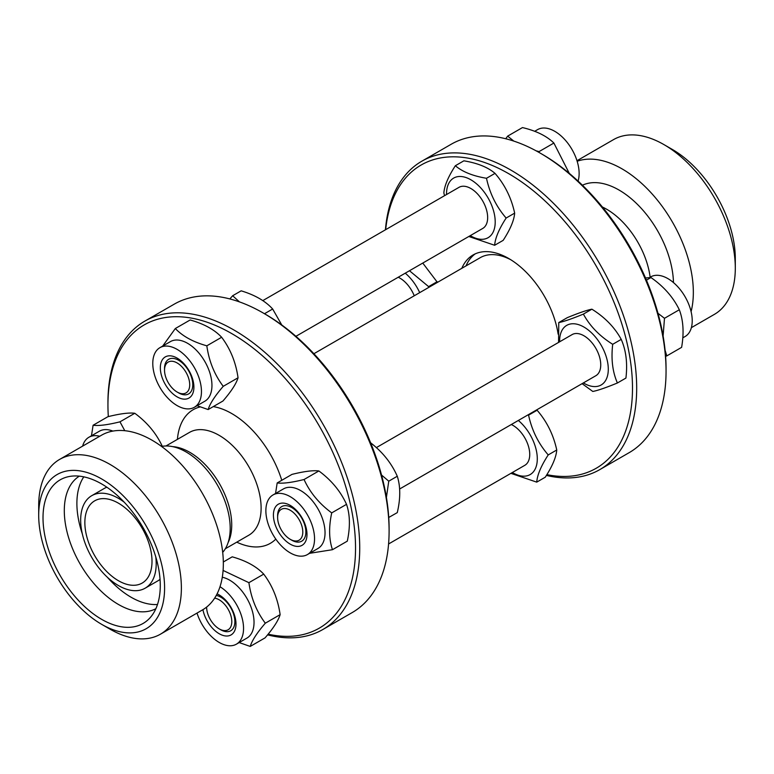 <?xml version="1.0" encoding="UTF-8"?>
<svg xmlns="http://www.w3.org/2000/svg" width="774" height="774" viewBox="0 0 774 774"><rect width="100%" height="100%" fill="white"/><g stroke="black" fill="none" stroke-linecap="round" stroke-linejoin="round"><path stroke-width="1.16" d="M164.591 587.979A89.02 51.394 60 0 1 101.646 624.328A89.02 51.394 60 0 1 38.7 515.3A89.02 51.394 60 0 1 101.646 478.951A89.02 51.394 60 0 1 164.591 587.979M101.646 624.328L110.034 629.165A100.891 58.244 -120 0 0 160.479 634.167A100.891 58.244 -120 0 0 181.377 587.979A100.891 58.244 -120 0 0 137.337 486.449A100.891 58.244 -120 0 0 59.598 459.427A100.891 58.244 -120 0 0 38.7 505.606L38.7 515.3M59.598 459.427L101.558 435.191A100.891 58.244 60 0 1 179.307 462.223A100.891 58.244 60 0 1 223.338 563.753A100.891 58.244 60 0 1 202.449 609.941L160.479 634.167M160.276 585.492A82.915 47.872 60 0 1 150.204 617.613A82.915 47.872 60 0 1 60.188 575.575A82.915 47.872 60 0 1 68.789 476.6A82.915 47.872 60 0 1 129.132 507.715A82.915 47.872 60 0 1 160.276 585.492M161.553 446.443A62.317 35.981 60 0 1 206.852 469.915A62.317 35.981 60 0 1 230.197 528.303A62.317 35.981 60 0 1 222.699 552.365M155.748 556.787A53.416 30.834 60 0 1 156.203 563.753A53.416 30.834 60 0 1 145.135 588.201A53.416 30.834 60 0 1 91.729 557.367A53.416 30.834 60 0 1 91.729 495.689A53.416 30.834 60 0 1 124.237 502.21M152.004 561.334A47.475 27.409 60 0 1 142.174 583.064A47.475 27.409 60 0 1 94.689 555.655A47.475 27.409 60 0 1 94.689 500.836A47.475 27.409 60 0 1 131.28 513.549A47.475 27.409 60 0 1 152.004 561.334M160.044 579.339A53.416 30.834 60 0 1 157.722 580.935L145.135 588.201M91.729 495.689L104.316 488.423A53.416 30.834 60 0 1 106.86 487.214M157.499 604.484A76.558 44.195 60 0 1 107.402 577.298M82.305 533.818A76.558 44.195 60 0 1 83.805 476.852M155.864 608.712A76.558 44.195 60 0 1 80.157 564.053A76.558 44.195 60 0 1 79.325 476.145M735.3 268.181L735.3 258.487A89.02 51.394 -120 0 0 672.354 149.459L663.966 144.612A100.891 58.244 60 0 1 735.3 268.181A100.891 58.244 60 0 1 714.402 314.36L691.366 327.663M576.988 160.711L613.521 139.62A100.891 58.244 60 0 1 663.966 144.612M691.085 311.632A100.891 58.244 -120 0 0 693.34 292.408A100.891 58.244 -120 0 0 652.743 194.632A100.891 58.244 -120 0 0 577.162 161.263M466.025 265.888A71.218 41.119 60 0 1 470.244 258.671A71.218 41.119 60 0 1 475.246 253.853M313.886 353.728L480.248 257.674A65.277 37.694 60 0 1 510.84 259.774M291.247 510.879A17.802 10.275 60 0 1 302.789 532.628A17.802 10.275 60 0 1 290.211 539.294A17.802 10.275 60 0 1 277.614 517.496A17.802 10.275 60 0 1 291.247 510.879M277.614 517.496L277.614 515.716A19.979 11.533 60 0 1 292.911 508.295A19.979 11.533 60 0 1 305.856 532.696A19.979 11.533 60 0 1 291.74 540.184L290.211 539.294M376.319 447.633L572.083 334.61A23.742 13.709 60 0 1 595.825 348.31A23.742 13.709 60 0 1 595.825 375.729L399.587 489.023M306.988 533.973A23.742 13.709 -120 0 0 291.595 506.244A23.742 13.709 -120 0 0 273.435 514.168A23.742 13.709 -120 0 0 290.018 544.035A23.742 13.709 -120 0 0 306.988 533.973M314.534 538.124A34.424 19.872 60 0 1 307.413 554.571A34.424 19.872 60 0 1 272.999 534.699A34.424 19.872 60 0 1 272.999 494.954A34.424 19.872 60 0 1 299.248 503.884A34.424 19.872 60 0 1 314.534 538.124M275.544 493.483L277.179 482.947C282.858 483.692 291.817 482.55 304.056 479.512C309.997 492.535 319.217 503.661 331.717 512.891C328.689 527.055 328.94 539.323 332.481 549.695L309.6 553.313M272.999 494.954L283.487 488.897A34.424 19.872 60 0 1 300.099 490.261A34.424 19.872 60 0 1 325.032 532.067A34.424 19.872 60 0 1 317.911 548.514L307.413 554.571M332.481 549.695L347.303 541.142C350.322 526.978 350.071 514.71 346.529 504.338C340.599 491.316 331.378 480.19 318.878 470.96C313.199 470.205 304.24 471.356 291.992 474.385L277.179 482.947M346.529 504.338L331.717 512.891M318.878 470.96L304.056 479.512M682.765 337.861L685.096 336.526A34.424 19.872 -120 0 0 692.159 318.665A34.424 19.872 -120 0 0 676.37 285.267A34.424 19.872 -120 0 0 650.673 276.899L649.473 277.595M665.098 350.361L666.801 355.905L681.613 347.352C684.129 332.926 683.355 320.388 679.311 309.755C673.138 297.119 663.686 286.39 650.953 277.547L645.497 277.963M657.997 313.315L664.489 318.308L663.105 335.955M666.801 355.905L665.611 356.263M664.489 318.308L679.311 309.755M646.435 280.159L650.953 277.547M388.732 517.467L397.275 512.62C400.564 498.601 400.564 486.478 397.275 476.252C391.47 463.046 382.375 451.735 370.001 442.322M381.524 475.023L388.761 481.176L386.41 497.43M397.275 476.252L388.761 481.176M595.748 375.767A23.742 13.709 -120 0 0 595.825 348.31A23.742 13.709 -120 0 0 572.005 334.649M583.364 382.917A34.424 19.872 -120 0 0 587.592 385.055A34.424 19.872 -120 0 0 608.151 366.102A34.424 19.872 -120 0 0 582.338 326.193A34.424 19.872 -120 0 0 559.621 341.808M558.576 342.408L558.76 322.574C563.685 321.645 571.889 318.82 583.383 314.099C589.875 326.067 599.647 336.139 612.698 344.304C610.986 359.097 612.563 371.984 617.41 382.985C605.926 387.706 597.712 390.531 592.797 391.46L582.087 383.652M617.41 382.985L625.934 378.06C627.646 363.277 626.079 350.38 621.222 339.389C614.73 327.421 604.958 317.359 591.897 309.184C586.973 310.113 578.768 312.938 567.284 317.659L558.76 322.574M612.698 344.304L621.222 339.389M583.383 314.099L591.897 309.184M164.572 369.043A17.802 10.275 60 0 1 177.817 363.374A17.802 10.275 60 0 1 189.707 385.152A17.802 10.275 60 0 1 177.12 392.021A17.802 10.275 60 0 1 164.533 370.214A17.802 10.275 60 0 1 164.572 369.043M164.533 370.214L164.533 368.443A19.979 11.533 60 0 1 164.581 367.118A19.979 11.533 60 0 1 179.433 360.761A19.979 11.533 60 0 1 192.774 385.2A19.979 11.533 60 0 1 178.659 392.911L177.12 392.021M262.763 300.631L459.001 187.337A23.742 13.709 60 0 1 477.926 194.38A23.742 13.709 60 0 1 487.601 219.148A23.742 13.709 60 0 1 482.734 228.446L295.91 336.313M176.714 357.869A23.742 13.709 -120 0 0 160.392 366.228A23.742 13.709 -120 0 0 176.327 396.394A23.742 13.709 -120 0 0 193.906 387.397A23.742 13.709 -120 0 0 176.714 357.869M176.53 349.045A34.424 19.872 60 0 1 199.489 379.328A34.424 19.872 60 0 1 194.332 407.288A34.424 19.872 60 0 1 159.908 387.416A34.424 19.872 60 0 1 159.908 347.671A34.424 19.872 60 0 1 176.53 349.045M162.695 346.065L175.33 328.524C182.548 336.187 193.045 341.944 206.822 345.814C209.009 361.216 214.475 374.722 223.231 386.332C214.92 395.969 209.899 403.709 208.158 409.562L197.08 405.702M159.908 347.671L170.406 341.615A34.424 19.872 60 0 1 187.018 342.988A34.424 19.872 60 0 1 209.986 373.271A34.424 19.872 60 0 1 204.82 401.232L194.332 407.288M208.158 409.562L222.97 401C231.281 391.363 236.302 383.623 238.044 377.78C235.857 362.377 230.391 348.871 221.635 337.261C214.427 329.598 203.93 323.842 190.152 319.972L175.33 328.524M221.635 337.261L206.822 345.814M238.044 377.78L223.231 386.332M578.072 181.087A34.424 19.872 -120 0 0 553.013 130.38A34.424 19.872 -120 0 0 537.582 129.626L534.641 131.328M569.267 173.337L553.884 143.045C546.696 135.992 536.218 130.835 522.469 127.575L507.657 136.127L513.801 141.091M505.703 138.749L507.657 136.127M536.101 150.824L539.062 151.598L539.246 152.565M539.062 151.598L553.884 143.045M281.775 324.993L272.661 309.01C265.443 301.057 254.946 294.991 241.169 290.831L232.645 295.745L239.447 301.889M229.839 298.928L232.645 295.745M272.661 309.01L264.485 313.731M482.657 228.494A23.742 13.709 -120 0 0 487.601 219.148A23.742 13.709 -120 0 0 477.877 194.322A23.742 13.709 -120 0 0 458.924 187.376M470.273 235.644A34.424 19.872 -120 0 0 494.934 217.581A34.424 19.872 -120 0 0 468.744 178.668A34.424 19.872 -120 0 0 446.54 194.526M444.528 195.687L443.86 192.958C444.411 185.779 448.243 176.704 455.354 165.733C462.455 171.809 472.837 175.998 486.498 178.281C489.758 193.432 496.308 206.687 506.138 218.045C499.027 229.017 495.196 238.092 494.644 245.271L468.812 236.486M494.644 245.271L503.168 240.356C510.279 229.385 514.11 220.309 514.662 213.131C511.401 197.98 504.851 184.725 495.012 173.366C487.92 167.281 477.539 163.101 463.878 160.818L455.354 165.733M506.138 218.045L514.662 213.131M486.498 178.281L495.012 173.366M401.251 278.959A23.742 13.709 60 0 1 414.245 295.784A23.742 13.709 -120 0 0 401.251 278.959A23.742 13.709 -120 0 0 398.223 277.237A23.742 13.709 60 0 1 401.251 278.959M82.634 446.114A34.424 19.872 60 0 1 88.904 437.262A34.424 19.872 60 0 1 99.711 436.265M91.458 435.791L93.093 425.255C98.762 426.01 107.731 424.868 119.97 421.83L124.788 430.712M88.904 437.262L99.401 431.205A34.424 19.872 60 0 1 112.888 431.099M162.443 446.646C156.503 433.624 147.292 422.507 134.792 413.277C129.113 412.523 120.144 413.664 107.905 416.702L93.093 425.255M134.792 413.277L119.97 421.83M419.702 292.64A34.424 19.872 -120 0 0 405.257 273.183M409.485 270.745L428.612 286.622L428.525 287.541M437.426 282.404L422.768 263.073M428.612 286.622L437.136 281.697M214.63 598.167A17.802 10.275 60 0 1 231.755 622.789A17.802 10.275 60 0 1 219.206 628.885A17.802 10.275 60 0 1 206.619 607.097M216.275 595.409A19.979 11.533 60 0 1 234.822 622.935A19.979 11.533 60 0 1 220.745 629.775L219.206 628.885M524.743 465.358A23.742 13.709 -120 0 0 528.149 445.302A23.742 13.709 -120 0 0 511.314 424.52A23.742 13.709 60 0 1 528.129 445.234A23.742 13.709 60 0 1 524.82 465.309L388.577 543.977M512.359 472.508A34.424 19.872 -120 0 0 537.108 462.175A34.424 19.872 -120 0 0 518.338 420.456M527.791 414.999L528.574 415.145C531.844 430.296 538.394 443.55 548.224 454.918C541.113 465.88 537.282 474.955 536.73 482.134L510.898 473.349M536.73 482.134L545.254 477.219C552.365 466.248 556.196 457.173 556.748 449.994C553.478 434.843 546.928 421.588 537.098 410.23L536.663 409.881M528.574 415.145L537.098 410.23M548.224 454.918L556.748 449.994M558.141 334.184A71.218 41.119 -120 0 0 523.456 269.565A71.218 41.119 -120 0 0 473.088 254.956A71.218 41.119 -120 0 0 466.045 261.09A71.218 41.119 -120 0 0 461.826 268.317M546.386 475.41A178.039 102.787 -120 0 0 599.811 469.605L629.185 452.645A178.039 102.787 -120 0 0 666.056 371.143L666.056 368.724A175.069 101.075 -120 0 0 542.264 154.307L540.175 153.097A178.039 102.787 -120 0 0 451.145 144.274L421.772 161.234A178.039 102.787 -120 0 0 404.173 176.569A178.039 102.787 -120 0 0 385.423 229.81M666.056 371.143A178.039 102.787 -120 0 0 540.175 153.097M599.811 469.605A178.039 102.787 -120 0 0 599.811 264.021A178.039 102.787 -120 0 0 421.772 161.234M546.85 474.646A175.069 101.075 -120 0 0 606.361 285.18A175.069 101.075 -120 0 0 403.854 180.09A175.069 101.075 -120 0 0 385.675 229.665M202.923 609.66A23.742 13.709 -120 0 0 219.613 633.964A23.742 13.709 -120 0 0 235.935 625.605A23.742 13.709 -120 0 0 217.078 593.89M220.01 586.721A34.424 19.872 60 0 1 241.846 617.091A34.424 19.872 60 0 1 236.418 644.161A34.424 19.872 60 0 1 219.797 642.788A34.424 19.872 60 0 1 197.012 613.076M223.096 570.438L248.909 582.677C251.095 598.079 256.562 611.586 265.318 623.196C257.007 632.832 251.985 640.572 250.234 646.425L239.166 642.565M222.293 577.24A34.424 19.872 60 0 1 254.027 621.657A34.424 19.872 60 0 1 246.906 638.105L236.418 644.161M250.234 646.425L265.056 637.873C273.357 628.236 278.388 620.487 280.13 614.643C277.943 599.24 272.477 585.734 263.721 574.124C256.504 566.471 246.016 560.705 232.229 556.835L223.328 561.982M280.13 614.643L265.318 623.196M263.721 574.124L248.909 582.677M172.65 446.637A59.346 34.259 60 0 1 219.439 483.634A59.346 34.259 60 0 1 228.088 542.642M108.331 416.596A175.069 101.075 60 0 1 107.944 405.063A175.069 101.075 60 0 1 126.888 339.999A175.069 101.075 60 0 1 329.966 446.25A175.069 101.075 60 0 1 268.123 634.177M107.944 405.063L107.944 402.644A178.039 102.787 60 0 1 127.217 336.467A178.039 102.787 60 0 1 144.815 321.133A178.039 102.787 60 0 1 322.855 423.929A178.039 102.787 60 0 1 322.855 629.504A178.039 102.787 60 0 1 267.572 634.854M144.815 321.133L174.189 304.182A178.039 102.787 60 0 1 263.208 312.996A178.039 102.787 60 0 1 389.099 531.051A178.039 102.787 60 0 1 352.228 612.553L322.855 629.504M263.208 312.996L265.308 314.205A175.069 101.075 60 0 1 389.099 528.623L389.099 531.051M673.467 282.578A77.023 44.466 -120 0 0 640.379 207.403A77.023 44.466 -120 0 0 582.435 185.228M650.141 277.208A62.317 35.981 -120 0 0 602.385 207.006M165.965 445.979L189.475 432.405A59.346 34.259 60 0 1 248.822 466.674A59.346 34.259 60 0 1 248.822 535.202L225.311 548.766M177.41 439.371A77.148 44.544 60 0 1 185.528 416.364A77.148 44.544 60 0 1 200.205 406.921M213.276 406.602A77.148 44.544 60 0 1 281.765 480.296M275.805 539.101A77.148 44.544 60 0 1 236.757 542.158"/></g></svg>
